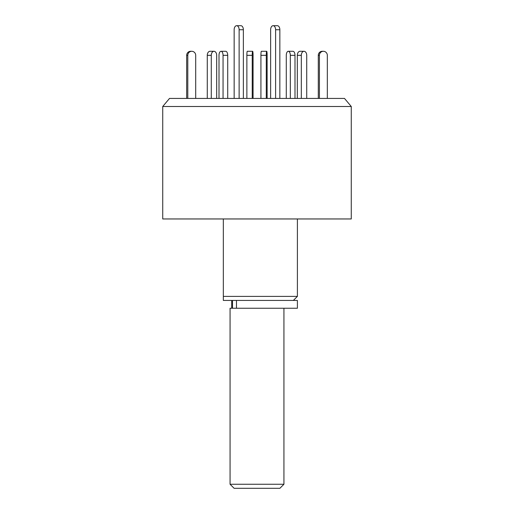 <?xml version="1.0" encoding="UTF-8"?>
<svg xmlns="http://www.w3.org/2000/svg" width="514" height="514" viewBox="0 0 514 514"><rect width="100%" height="100%" fill="white"/><g stroke="black" fill="none" stroke-linecap="round" stroke-linejoin="round"><path stroke-width="0.77" d="M223.333 218.958L223.333 296.392L297.4 296.392L297.4 218.958M162.732 218.958L351.268 218.958L351.268 106.501L162.732 106.501L162.732 218.958M351.268 106.501L344.489 98.425L169.511 98.425L162.732 106.501M223.333 300.433L223.333 296.392L223.333 300.433L297.4 300.433L297.4 308.246L230.066 308.246L230.066 484.259L283.934 484.259L283.934 308.246M234.146 98.425L234.146 29.741A4.041 2.486 90 0 1 236.639 25.7L240.88 25.7A4.041 2.486 90 0 1 243.366 29.741L243.366 98.425M236.639 25.7A4.041 2.486 90 0 1 239.126 29.741L239.126 98.425M219.009 98.425L219.009 55.326A4.041 2.017 90 0 1 221.026 51.291L225.691 51.291A4.041 2.017 90 0 1 227.715 55.326L227.715 98.425M221.026 51.291A4.041 2.017 90 0 1 223.05 55.326L223.05 98.425M279.854 98.425L279.854 29.741A4.041 2.486 -90 0 0 277.361 25.7L273.12 25.7A4.041 2.486 -90 0 0 270.634 29.741L270.634 98.425M275.607 98.425L275.607 29.741A4.041 2.486 -90 0 0 273.12 25.7M187.796 98.425L187.796 55.326A4.041 3.951 -90 0 1 191.748 51.291L190.63 51.291A4.041 3.951 -90 0 0 186.678 55.326L186.678 98.425M191.748 51.291A4.041 3.951 -90 0 1 195.699 55.326L195.699 98.425M211.28 98.425L211.28 55.326A4.041 2.705 -90 0 1 213.985 51.291L209.982 51.291A4.041 2.705 -90 0 0 207.277 55.326L207.277 98.425M213.985 51.291A4.041 2.705 -90 0 1 216.683 55.326L216.683 98.425M252.226 98.425L252.226 55.326A4.041 0.424 -90 0 1 252.644 51.291L247.292 51.291A4.041 0.424 -90 0 0 246.868 55.326L246.868 98.425M252.644 51.291A4.041 0.424 -90 0 1 253.068 55.326L253.068 98.425M294.991 98.425L294.991 55.326A4.041 2.017 -90 0 0 292.974 51.291L288.309 51.291A4.041 2.017 -90 0 0 286.285 55.326L286.285 98.425M290.326 98.425L290.326 55.326A4.041 2.017 -90 0 0 288.309 51.291M319.419 55.326L318.301 55.326A4.041 3.951 90 0 1 322.252 51.291L323.37 51.291A4.041 3.951 90 0 0 319.419 55.326L319.419 98.425M327.322 98.425L327.322 55.326A4.041 3.951 90 0 0 323.37 51.291M318.301 55.326L318.301 98.425M301.32 55.326L297.317 55.326A4.041 2.705 90 0 1 300.015 51.291L304.018 51.291A4.041 2.705 90 0 0 301.32 55.326L301.32 98.425M306.723 98.425L306.723 55.326A4.041 2.705 90 0 0 304.018 51.291M297.317 55.326L297.317 98.425M266.291 55.326L260.932 55.326A4.041 0.424 90 0 1 261.356 51.291L266.708 51.291A4.041 0.424 90 0 0 266.291 55.326L266.291 98.425M267.132 98.425L267.132 55.326A4.041 0.424 90 0 0 266.708 51.291M260.932 55.326L260.932 98.425M283.934 484.259L279.892 488.3L234.108 488.3L230.066 484.259M236.479 300.433L236.479 308.246M243.366 29.741L239.126 29.741M227.715 55.326L223.05 55.326M275.607 29.741L279.854 29.741M187.796 55.326L186.678 55.326M211.28 55.326L207.277 55.326M252.226 55.326L246.868 55.326M294.991 55.326L290.326 55.326M293.359 300.433L297.4 296.392M231.705 300.433L231.705 308.246M232.501 300.433L232.501 308.246"/></g></svg>
